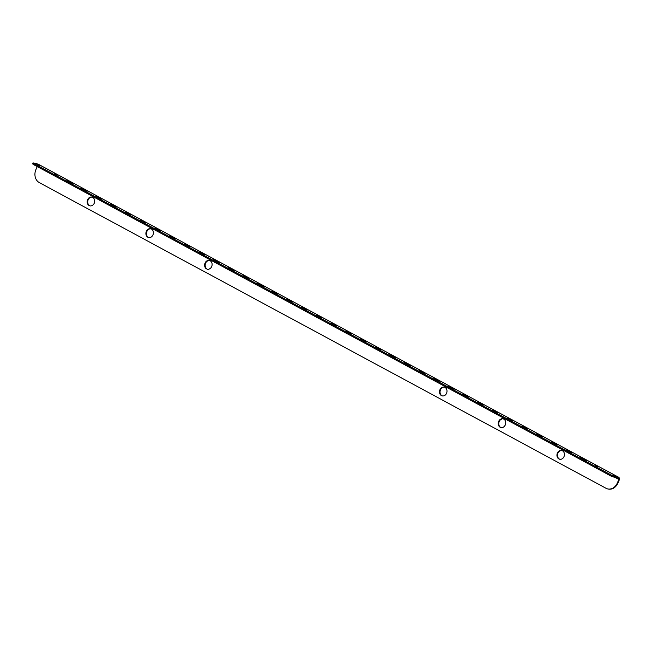 <?xml version="1.0" encoding="UTF-8"?>
<svg xmlns="http://www.w3.org/2000/svg" width="652" height="652" viewBox="0 0 652 652"><rect width="100%" height="100%" fill="white"/><g stroke="black" fill="none" stroke-linecap="round" stroke-linejoin="round"><path stroke-width="0.98" d="M90.18 205.91A4.499 3.708 103.1 0 1 89.683 205.69A4.499 3.708 103.1 0 1 87.939 200.449A4.499 3.708 103.1 0 1 92.209 197.173M89.137 205.559A4.499 3.708 103.1 0 1 87.441 200.156A4.499 3.708 103.1 0 1 91.94 197.091A4.499 3.708 103.1 0 1 92.706 197.385A4.499 3.708 103.1 0 1 94.401 202.788A4.499 3.708 103.1 0 1 89.903 205.853A4.499 3.708 103.1 0 1 89.137 205.559M207.621 269.252A4.499 3.708 103.1 0 1 207.124 269.04A4.499 3.708 103.1 0 1 205.38 263.791A4.499 3.708 103.1 0 1 209.651 260.515M206.57 268.909A4.499 3.708 103.1 0 1 204.883 263.506A4.499 3.708 103.1 0 1 209.373 260.441A4.499 3.708 103.1 0 1 210.148 260.735A4.499 3.708 103.1 0 1 211.843 266.138A4.499 3.708 103.1 0 1 207.344 269.203A4.499 3.708 103.1 0 1 206.57 268.909M559.946 459.301A4.499 3.708 103.1 0 1 559.449 459.081A4.499 3.708 103.1 0 1 557.704 453.841A4.499 3.708 103.1 0 1 561.975 450.565M558.894 458.959A4.499 3.708 103.1 0 1 557.207 453.547A4.499 3.708 103.1 0 1 561.698 450.483A4.499 3.708 103.1 0 1 562.472 450.776A4.499 3.708 103.1 0 1 564.167 456.188A4.499 3.708 103.1 0 1 559.669 459.252A4.499 3.708 103.1 0 1 558.894 458.959M442.504 395.951A4.499 3.708 103.1 0 1 442.007 395.74A4.499 3.708 103.1 0 1 440.263 390.491A4.499 3.708 103.1 0 1 444.534 387.215M441.453 395.609A4.499 3.708 103.1 0 1 439.766 390.198A4.499 3.708 103.1 0 1 444.257 387.141A4.499 3.708 103.1 0 1 445.031 387.427A4.499 3.708 103.1 0 1 446.726 392.838A4.499 3.708 103.1 0 1 442.227 395.903A4.499 3.708 103.1 0 1 441.453 395.609M501.225 427.622A4.499 3.708 103.1 0 1 500.728 427.41A4.499 3.708 103.1 0 1 498.984 422.162A4.499 3.708 103.1 0 1 503.254 418.886M500.174 427.28A4.499 3.708 103.1 0 1 498.487 421.877A4.499 3.708 103.1 0 1 502.977 418.812A4.499 3.708 103.1 0 1 503.751 419.106A4.499 3.708 103.1 0 1 505.447 424.509A4.499 3.708 103.1 0 1 500.948 427.573A4.499 3.708 103.1 0 1 500.174 427.28M148.9 237.581A4.499 3.708 103.1 0 1 148.403 237.369A4.499 3.708 103.1 0 1 146.659 232.12A4.499 3.708 103.1 0 1 150.93 228.844M147.857 237.238A4.499 3.708 103.1 0 1 146.162 231.827A4.499 3.708 103.1 0 1 150.661 228.77A4.499 3.708 103.1 0 1 151.427 229.056A4.499 3.708 103.1 0 1 153.122 234.467A4.499 3.708 103.1 0 1 148.623 237.532A4.499 3.708 103.1 0 1 147.857 237.238M66.83 180.547L69.617 181.68L66.83 180.547M81.508 188.461L84.295 189.593L81.508 188.461M96.194 196.382L98.974 197.515L96.194 196.382M110.873 204.296L113.66 205.437L110.873 204.296M125.551 212.218L128.338 213.351L125.551 212.218M140.229 220.14L143.016 221.272L140.229 220.14M154.915 228.053L157.694 229.194L154.915 228.053M169.593 235.975L172.381 237.108L169.593 235.975M184.271 243.889L187.059 245.03L184.271 243.889M198.95 251.811L201.737 252.943L198.95 251.811M213.628 259.732L216.415 260.865L213.628 259.732M228.314 267.646L231.101 268.787L228.314 267.646M242.992 275.568L245.78 276.701L242.992 275.568M257.67 283.481L260.458 284.622L257.67 283.481M272.349 291.403L275.136 292.536L272.349 291.403M287.035 299.325L289.822 300.458L287.035 299.325M301.713 307.239L304.5 308.38L301.713 307.239M316.391 315.16L319.178 316.293L316.391 315.16M331.069 323.074L333.857 324.215L331.069 323.074M345.756 330.996L348.543 332.129L345.756 330.996M360.434 338.918L363.221 340.051L360.434 338.918M375.112 346.831L377.899 347.972L375.112 346.831M389.79 354.753L392.577 355.886L389.79 354.753M404.476 362.667L407.264 363.808L404.476 362.667M419.154 370.589L421.942 371.721L419.154 370.589M433.833 378.51L436.62 379.643L433.833 378.51M448.511 386.424L451.298 387.565L448.511 386.424M463.197 394.346L465.984 395.479L463.197 394.346M477.875 402.26L480.663 403.401L477.875 402.26M492.553 410.181L495.341 411.314L492.553 410.181M507.232 418.103L510.019 419.236L507.232 418.103M521.918 426.017L524.705 427.158L521.918 426.017M536.596 433.939L539.383 435.071L536.596 433.939M551.274 441.852L554.061 442.993L551.274 441.852M69.764 182.128L72.551 183.261L69.764 182.128M84.45 190.05L87.229 191.183L84.45 190.05M99.128 197.963L101.916 199.096L99.128 197.963M113.807 205.885L116.594 207.018L113.807 205.885M128.485 213.799L131.272 214.94L128.485 213.799M143.171 221.721L145.95 222.854L143.171 221.721M157.849 229.643L160.636 230.775L157.849 229.643M172.527 237.556L175.315 238.689L172.527 237.556M187.205 245.478L189.993 246.611L187.205 245.478M201.884 253.392L204.671 254.533L201.884 253.392M216.57 261.313L219.357 262.446L216.57 261.313M231.248 269.235L234.035 270.368L231.248 269.235M245.926 277.149L248.714 278.282L245.926 277.149M260.604 285.071L263.392 286.204L260.604 285.071M275.291 292.984L278.078 294.125L275.291 292.984M289.969 300.906L292.756 302.039L289.969 300.906M304.647 308.828L307.434 309.961L304.647 308.828M319.325 316.742L322.112 317.874L319.325 316.742M334.011 324.663L336.799 325.796L334.011 324.663M348.69 332.577L351.477 333.718L348.69 332.577M363.368 340.499L366.155 341.632L363.368 340.499M378.046 348.421L380.833 349.553L378.046 348.421M392.732 356.334L395.519 357.467L392.732 356.334M407.41 364.256L410.198 365.389L407.41 364.256M422.088 372.17L424.876 373.311L422.088 372.17M436.767 380.092L439.554 381.224L436.767 380.092M451.453 388.013L454.24 389.146L451.453 388.013M466.131 395.927L468.918 397.06L466.131 395.927M480.809 403.849L483.597 404.982L480.809 403.849M495.487 411.762L498.275 412.903L495.487 411.762M510.174 419.684L512.961 420.817L510.174 419.684M524.852 427.606L527.639 428.739L524.852 427.606M539.53 435.52L542.317 436.653L539.53 435.52M554.208 443.441L556.995 444.574L554.208 443.441M37.254 166.529L35.925 169.569A9.992 8.248 -76.9 0 0 39.299 182.609L605.952 488.267A9.992 8.248 -76.9 0 0 607.664 488.918A9.992 8.248 -76.9 0 0 617.265 483.14L618.854 479.505L619.4 479.636A1.002 0.823 103.1 0 1 619.351 479.603L619.041 477.533L618.699 478.47L611.731 476.4L612.13 475.487L619.09 477.557M618.854 479.505A1.002 0.823 103.1 0 1 618.797 479.481L619.351 479.603M617.265 483.14L617.811 483.271L619.4 479.636M617.811 483.271A9.992 8.248 103.1 0 1 608.21 489.041A9.992 8.248 103.1 0 1 607.941 488.976M618.805 477.386L37.759 163.986L33.358 162.967L33.725 163.497L612.13 475.487M33.725 163.497L33.333 164.41L611.731 476.4M33.333 164.41L32.6 163.864L32.999 162.959M565.952 449.774L568.74 450.907L565.952 449.774M568.894 451.355L571.674 452.496L568.894 451.355M583.573 459.277L586.36 460.41L583.573 459.277M580.639 457.696L583.418 458.829L580.639 457.696M612.929 475.112L615.716 476.245L612.929 475.112M57.36 174.964L54.572 173.831L57.246 175.225M39.748 165.461L36.96 164.328L39.625 165.722M595.317 465.609L598.104 466.75L595.317 465.609M615.594 477.745L618.797 479.481L618.642 478.438M37.816 164.011L38.631 164.451M614.697 476.539L614.298 477.443M38.346 164.28L618.821 477.386M608.21 489.041L607.664 488.918"/></g></svg>
